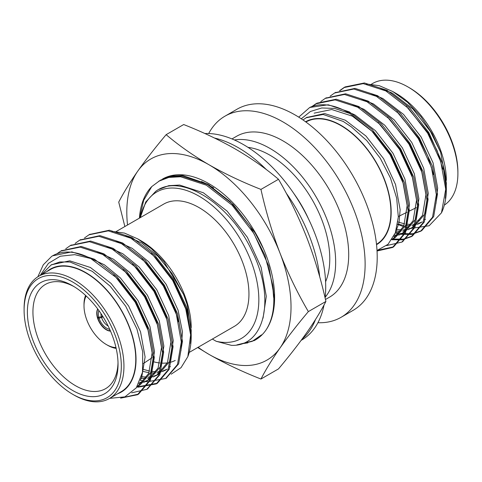 <?xml version="1.0" encoding="UTF-8"?>
<svg xmlns="http://www.w3.org/2000/svg" width="482" height="482" viewBox="0 0 482 482"><rect width="100%" height="100%" fill="white"/><g stroke="black" fill="none" stroke-linecap="round" stroke-linejoin="round"><path stroke-width="0.72" d="M139.629 218.003L143.654 200.343L151.746 186.6L159.837 180.593L169.977 176.761L181.738 176.117L207.459 184.516L233.18 204.464L255.074 232.872L263.564 248.989M209.315 185.576L213.616 187.841M308.655 219.208A84.579 48.833 -120 0 0 293.701 193.306M140.238 217.653L145.769 201.964L155.698 191.372C180.774 172.146 230.92 204.302 252.381 251.821C275.885 298.93 264.594 346.757 231.414 345.353L216.231 341.298A84.579 48.833 -120 0 0 258.358 290.73A84.579 48.833 -120 0 0 201.283 197.518A84.579 48.833 -120 0 0 140.449 217.533M151.746 186.6A92.893 53.635 -120 0 0 139.425 218.123M317.921 322.717A116.12 67.04 -120 0 0 341.075 317.307L353.161 310.33A116.12 67.04 -120 0 0 377.207 257.171A116.12 67.04 -120 0 0 326.519 140.31A116.12 67.04 -120 0 0 237.042 109.203L224.955 116.18A116.12 67.04 -120 0 0 208.694 133.526M341.075 317.307A116.12 67.04 -120 0 0 365.121 264.148A116.12 67.04 -120 0 0 314.433 147.293A116.12 67.04 -120 0 0 224.955 116.18M325.458 299.503L329.459 297.195A92.893 53.635 -120 0 0 329.459 189.926A92.893 53.635 -120 0 0 236.566 136.292L231.987 138.936M325.193 297.231A92.893 53.635 -120 0 0 316.421 197.457A92.893 53.635 -120 0 0 234.397 139.973M325.591 281.765A84.579 48.833 -120 0 0 312.264 199.855A84.579 48.833 -120 0 0 247.995 147.359M158.698 181.25L168.833 177.418L180.593 176.773L206.314 185.172L232.041 205.121L253.936 233.529L268.763 266.022L274.348 297.593L273.607 310.047M116.283 231.487L163.729 204.085A70.601 40.759 60 0 1 218.135 223.003A70.601 40.759 60 0 1 248.953 294.05A70.601 40.759 60 0 1 234.33 326.374L189.203 352.426M216.231 341.298L212.351 339.063M159.108 189.354L168.73 185.666L179.599 185.058L203.368 192.776L227.136 211.146L247.374 237.319L261.093 267.257L266.293 296.346L263.045 318.168M153.885 361.849A70.601 40.759 -120 0 0 159.837 362.976M161.741 363.127A70.601 40.759 -120 0 0 167.344 362.898M169.218 362.572A70.601 40.759 -120 0 0 175.231 360.458M305.895 122.012A70.601 40.759 60 0 1 340.979 125.633A70.601 40.759 60 0 1 387.04 187.649A70.601 40.759 60 0 1 376.496 244.296M446.338 188.89A81.38 46.983 -120 0 0 442.868 164.163L446.338 188.89A81.38 46.983 -120 0 1 441.476 212.821L445.717 189.251L440.753 161.633L427.691 133.213L408.441 108.372L385.829 90.935L363.235 83.621L343.985 87.573L339.533 90.73M395.288 232.987L398.957 233.927M400.813 234.276L411.532 234.421L420.653 231.246L432.541 217.225L436.337 194.668L431.372 167.049L418.31 138.629L399.054 113.788L376.448 96.358L353.842 89.037L334.586 93.002L330.146 96.147M391.83 239.759L402.325 239.813L411.273 236.662L423.16 222.642L426.95 200.084L421.985 172.466L408.923 144.046L389.673 119.205L367.061 101.774L344.467 94.46L325.217 98.412L320.765 101.569M386.6 245.591L401.886 242.078L413.773 228.064L417.569 205.501L412.604 177.888L399.542 149.468L380.286 124.621L357.68 107.191L335.074 99.876L315.818 103.841L311.86 106.582M377.038 251.002L392.505 247.495L404.392 233.481L408.182 210.923L403.217 183.305L390.155 154.885L371.646 130.803L349.854 113.487A81.38 46.983 60 0 0 348.335 112.589A81.38 46.983 60 0 0 309.727 107.474L298.726 117.138M442.868 164.163L428.829 132.556L409.579 107.715L386.968 90.279L364.374 82.964L345.124 86.917L340.165 90.514M395.626 232.083L399.602 233.161M400.578 233.372L401.669 233.571M402.054 233.637L412.713 233.758L421.804 230.583L433.686 216.563L437.475 194.011L432.511 166.392L419.448 137.972L400.193 113.131L377.587 95.701L354.981 88.381L335.159 92.683M392.667 239.054L403.326 239.174L412.411 236.005L424.299 221.985L428.088 199.428L423.124 171.809L410.062 143.389L390.812 118.548L368.2 101.118L345.606 93.797L325.778 98.099M402.452 241.741L414.918 227.402L418.707 204.844L413.743 177.225L400.681 148.811L381.425 123.964L358.819 106.534L336.213 99.214L316.957 103.178L312.481 106.365M377.593 250.309L393.643 246.838L405.531 232.824L409.32 210.26L404.356 182.648L391.294 154.228L372.044 129.387L349.432 111.951L328.248 104.775L309.727 107.474M376.538 244.699A70.975 40.976 -120 0 0 387.323 187.799A70.975 40.976 -120 0 0 340.979 125.332A70.975 40.976 -120 0 0 305.57 121.771M377.008 250.471L388.022 244.326L395.342 232.86L398.325 217.033L396.686 198.21L390.474 178.003L380.22 158.198L366.772 140.599L351.276 126.802L343.226 121.434L323.157 114.463L306.148 117.765L302.979 119.94M301.28 118.789L310.414 111.487L321.699 107.98L334.568 108.402L349.854 113.487M366.422 84.001L379.274 85.675L392.866 91.574L396.156 93.472A70.975 40.976 60 0 1 446.338 180.395M392.866 91.574L407.435 102.25L420.907 116.668L432.252 133.749L440.626 152.216L446.338 182.991L446.302 185.221M446.278 185.835L445.729 191.836M445.338 198.259L446.278 190.245M441.476 212.821L429.113 225.763L411.104 228.402M408.772 228.004L405.019 227.088M403.542 226.636L397.59 224.329M407.977 86.953L409.29 87.712A68.745 39.687 60 0 1 457.9 171.899L457.9 173.418A70.601 40.759 -120 0 0 407.977 86.953L407.977 86.953A70.601 40.759 -120 0 0 372.676 83.452L371.465 84.151M444.344 205.085A70.601 40.759 -120 0 0 457.9 173.418M385.22 90.604A60.178 34.746 60 0 1 386.944 90.514M440.626 152.216L430.516 131.586L412.917 108.974L392.264 93.122L379.714 87.941M397.933 221.985L404.639 223.859M406.368 224.148L411.248 224.473M412.779 224.413L417.105 223.781M418.46 223.419L422.286 221.913M435.969 203.555L437.662 188.004L433.083 162.868L421.129 137.002L403.536 114.397L382.883 98.539L370.333 93.357M396.451 229.486L401.868 229.89M403.398 229.836L407.724 229.197M409.079 228.842L412.899 227.329M408.049 229.763L414.092 226.691L424.871 213.948L428.275 193.421L423.702 168.284L411.749 142.419L394.149 119.813L373.496 103.955L360.946 98.774M394.354 235.228L398.337 234.613M399.692 234.258L403.518 232.752M398.662 235.18L404.711 232.107L415.49 219.364L418.894 198.837L414.315 173.701L402.362 147.835L384.769 125.23L364.115 109.378L351.565 104.19M392.342 238.97L394.131 238.168M392.089 239.367L395.324 237.524L406.103 224.781L409.507 204.254L404.934 179.123L392.981 153.252L375.382 130.646L354.728 114.794L343.28 109.926M395.089 233.499L399.042 222.69L400.126 209.676L395.547 184.54L383.594 158.674L366.001 136.069L345.347 120.211L324.693 113.571L306.63 117.494M417.701 220.413L419.816 220.352M424.293 219.684L425.498 219.358M442.916 169.218L437.198 150.812L428.167 132.936L406.296 106.257M397.638 224.04L404.024 225.504M405.699 225.697L410.435 225.769M411.917 225.636L416.117 224.775M417.43 224.341L421.129 222.624M433.529 174.635L427.811 156.234L418.786 138.358L396.909 111.673M395.963 231.083L401.048 231.185M402.536 231.053L406.73 230.191M411.749 228.046L422.527 215.303L425.931 194.776L421.352 169.64L409.399 143.775L387.528 117.096M393.794 236.385L397.349 235.614M402.362 233.463L413.14 220.72L416.55 200.193L411.971 175.056L400.018 149.191L378.141 122.512M392.981 238.879L403.759 226.136L407.163 205.609L402.584 180.473L390.631 154.608L373.038 132.002L352.384 116.15L331.73 109.51L314.137 113.15M52.532 255.846L71.848 251.875L94.46 259.22L117.066 276.674L136.31 301.527L149.348 329.953L154.294 357.56L150.486 380.105L138.611 394.077L122.898 397.566M61.365 250.754L81.235 246.459L103.847 253.803L126.447 271.258L145.691 296.111L158.735 324.531L163.681 352.143L159.867 374.689L147.426 388.98M70.746 245.338L90.616 241.042L113.228 248.387L135.834 265.835L155.077 290.694L168.116 319.114L173.062 346.727L169.254 369.266L157.379 383.244L139.256 386.522L137.635 386.299M80.133 239.922L100.003 235.626L122.615 242.964L145.215 260.419L164.458 285.272L177.503 313.698L182.449 341.31L178.635 363.85L166.194 378.147M89.513 234.499L109.384 230.203L131.996 237.548L154.602 255.002L173.261 278.909L186.251 306.347A81.38 46.983 -120 0 1 186.847 308.299A81.38 46.983 -120 0 1 191.209 336.189A81.38 46.983 -120 0 1 187.847 356.632L181.039 367.67L171.14 374.195M37.861 276.782L43.272 264.817L51.688 256.352A81.38 46.983 60 0 1 52.514 255.858A81.38 46.983 60 0 1 90.749 258.527L115.927 277.331L135.171 302.184L148.209 330.61L153.155 358.216L149.342 380.762L137.472 394.74L120.602 398.144M56.78 253.863L60.792 251.074L80.096 247.115L102.708 254.46L125.308 271.914L144.552 296.767L157.596 325.187L162.542 352.8L158.729 375.345L146.865 389.317L131.694 392.83M65.733 248.802L70.173 245.657L89.477 241.699L112.089 249.043L134.695 266.492L153.939 291.351L166.977 319.771L171.923 347.383L168.11 369.929L156.24 383.901L138.117 387.179L136.864 387.01M75.12 243.386L79.56 240.241L98.864 236.282L121.476 243.621L144.076 261.075L163.32 285.934L176.364 314.354L181.31 341.967L177.497 364.506L165.633 378.478L147.498 381.762L145.781 381.521M143.925 381.172L140.31 380.25M84.501 237.969L88.941 234.824L108.245 230.866L130.857 238.204L153.463 255.659L172.707 280.512L185.745 308.938L190.637 334.839L187.847 356.632M111.938 231.33L124.495 233.095L137.804 238.909L141.027 240.771A70.975 40.976 60 0 1 187.408 303.371A70.975 40.976 60 0 1 191.209 327.694M137.804 238.909L151.408 248.742L164.085 261.84L183.588 294.454L187.233 304.877L191.209 330.291L191.173 332.411M191.149 333.14L190.715 338.31M190.511 343.546L191.173 336.593M191.209 336.189L186.251 306.347M117.518 393.812A70.975 40.976 -120 0 0 121.331 310.089A70.975 40.976 -120 0 0 46.917 271.529M109.643 398.361L124.91 396.867L136.286 387.847L142.497 372.285L142.732 351.896L136.936 328.983L125.681 306.197L110.203 286.188L92.249 271.324L69.956 261.997L59.84 261.961L51.02 265.058L41.458 274.68M40.127 275.511L48.423 263.359L60.256 256.225L74.776 254.659L90.749 258.527M103.046 316.788L101.6 317.572A9.845 5.688 -120 0 0 108.155 326.007M102.588 316.065L101.377 316.813A9.845 5.688 -120 0 1 100.961 313.547M98.924 310.601A11.707 6.76 60 0 0 98.858 317.487L97.84 318.042A13.562 7.833 -120 0 0 110.023 330.911L109.522 329.218A11.707 6.76 60 0 1 99.057 318.162L97.846 318.042A13.562 7.833 60 0 1 97.738 317.704A13.562 7.833 60 0 1 97.641 317.367A13.562 7.833 -120 0 1 97.816 309.083M101.377 316.813L97.641 317.367M101.6 317.572L99.057 318.162M30.818 333.96A64.1 37.006 60 0 1 72.71 285.826A64.1 37.006 60 0 1 118.036 364.332A64.1 37.006 60 0 1 81.53 394.589A64.1 37.006 60 0 1 30.818 333.96M27.781 333.658A68.745 39.687 -120 0 0 72.71 394.288A68.745 39.687 -120 0 0 121.319 366.23A68.745 39.687 -120 0 0 72.71 282.036A68.745 39.687 -120 0 0 24.1 310.101A68.745 39.687 -120 0 0 27.781 333.658M24.1 310.101L24.1 308.582A70.601 40.759 60 0 1 38.723 276.258A70.601 40.759 60 0 1 120.163 342.027A70.601 40.759 60 0 1 109.324 398.548A70.601 40.759 60 0 1 74.023 395.047L72.71 394.288M109.324 398.548L121.145 391.721A70.601 40.759 -120 0 0 131.984 335.201A70.601 40.759 -120 0 0 50.544 269.432L38.723 276.258M74.12 286.663A60.178 34.746 -120 0 0 46.531 283.838A60.178 34.746 -120 0 0 36.156 332.616A60.178 34.746 -120 0 0 106.667 387.998A60.178 34.746 -120 0 0 118.012 362.693M86.194 295.984A31.583 18.238 -120 0 0 84.007 305.853L84.007 304.335A33.445 19.31 60 0 1 85.591 295.424M116.162 348.378A33.445 19.31 60 0 1 107.655 345.293L106.341 344.534A31.583 18.238 -120 0 0 115.981 347.576M110.517 331.122A13.562 7.833 60 0 1 97.478 317.855A13.562 7.833 60 0 1 97.707 308.938M110.444 330.959A13.562 7.833 60 0 1 110.264 330.941A13.562 7.833 60 0 1 110.023 330.911L110.342 330.724M84.007 305.853A31.583 18.238 -120 0 0 85.7 316.674A31.583 18.238 -120 0 0 106.341 344.534M113.65 275.083L118.054 279.289L135.641 301.907L147.576 327.772L152.137 352.902L148.715 373.417L137.954 386.118L137.159 386.552M123.031 269.661L127.441 273.866L145.028 296.49L156.963 322.356L161.524 347.486L158.102 367.995L147.335 380.702L143.636 382.419M142.317 382.847L138.834 383.612M132.417 264.244L136.822 268.45L154.409 291.068L166.344 316.939L170.905 342.069L167.483 362.578L156.722 375.285L153.017 376.996M151.703 377.43L147.504 378.286M146.022 378.424L140.991 378.322M141.798 258.828L146.209 263.033L163.796 285.651L175.731 311.523L178.479 321.813M166.103 369.863L162.404 371.58M161.084 372.014L156.891 372.869M155.403 373.002L150.673 372.935M148.998 372.743L142.66 371.303M151.185 253.412L155.59 257.617L173.177 280.235L185.112 306.1L187.86 316.397M170.471 366.591L169.266 366.916M51.55 264.763L69.715 260.816L90.369 267.474L111.017 283.35L128.604 305.968L140.539 331.839L145.1 356.969L141.678 377.478L140.268 380.37M87.694 257.008L104.371 264.799L120.398 277.933L137.985 300.551L149.926 326.422L154.487 351.547L151.059 372.062L140.298 384.763L137.954 386.118M139.105 385.407L137.4 386.172M96.539 251.441L113.475 259.208L129.785 272.517L147.371 295.135L159.307 321L163.868 346.13L160.446 366.645L149.679 379.346L147.335 380.702M148.486 379.991L144.666 381.491M143.311 381.852L139.388 382.455M105.926 246.025L122.862 253.785L139.165 267.094L156.752 289.712L168.694 315.583L173.255 340.714L169.827 361.223L159.066 373.93L156.722 375.285M157.873 374.568L154.047 376.074M152.692 376.436L148.366 377.069M146.835 377.123L141.473 376.731M115.306 240.602L132.243 248.369L148.552 261.678L166.139 284.296L178.075 310.167L182.473 331.911L180.955 350.782M167.254 369.152L163.434 370.658M162.079 371.013L157.753 371.652M156.222 371.706L151.342 371.387M149.613 371.104L142.949 369.248M124.693 235.186L141.63 242.952L157.933 256.261L172.363 273.945L183.588 294.454M214.544 138.051A116.12 67.04 60 0 1 238.343 147.721A116.12 67.04 60 0 1 266.45 169.676M286.206 193.119A116.12 67.04 60 0 1 319.717 276.831M315.505 319.5A116.12 67.04 60 0 1 302.081 339.105M204.898 133.532A116.12 67.04 60 0 1 243.603 144.684A116.12 67.04 60 0 1 325.109 298.009M324.043 304.943A116.12 67.04 60 0 1 301.66 340.063L301.16 340.346M266.444 329.351A92.893 53.635 -120 0 0 248.387 221.678A92.893 53.635 -120 0 0 162.464 179.075L171.393 175.972L182.774 175.52L207.905 184.257L230.42 201.85L250.206 226.498L264.865 255.219L272.643 284.639C275.409 303.365 273.342 318.271 266.444 329.351A92.893 53.635 -120 0 1 255.364 339.973A92.893 53.635 -120 0 1 254.978 340.196M198.12 347.281A116.12 67.04 -120 0 0 208.917 354.336A116.12 67.04 -120 0 0 280.024 347.986A116.12 67.04 -120 0 0 280.024 253.171A116.12 67.04 -120 0 0 208.917 164.711A116.12 67.04 -120 0 0 137.81 171.062A116.12 67.04 -120 0 0 127.519 224.992M124.862 226.528L118.729 202.115C123.633 192.607 129.995 182.256 137.81 171.062C145.817 159.747 155.258 147.619 166.133 134.671C178.943 145.522 193.204 155.535 208.917 164.711C224.811 173.785 242.151 182.015 260.949 189.408C265.853 211.502 272.216 232.758 280.024 253.171C288.019 273.481 297.46 292.96 308.353 311.595C297.472 324.543 288.031 336.671 280.024 347.986C272.21 359.18 265.853 369.531 260.949 379.033C242.151 371.64 224.811 363.404 208.917 354.336L197.704 347.522M260.949 189.408L278.5 179.274C265.69 168.423 251.429 158.409 235.716 149.239C219.828 140.166 202.482 131.929 183.69 124.537L166.133 134.671M278.5 179.274C289.393 197.909 298.834 217.388 306.829 237.698C314.638 258.111 321 279.367 325.904 301.455L308.353 311.595M325.904 301.455C321.012 310.95 314.65 321.301 306.829 332.508C298.828 343.811 289.387 355.939 278.5 368.899L260.949 379.033M241.59 343.762L247.856 342.883M255.189 340.063L255.574 339.852M240.88 343.985L252.188 341.352L261.545 334.851L254.351 340.557L236.867 344.907M160.669 180.129L161.458 179.659M261.545 334.851L254.484 340.485M272.643 284.639L273.595 297.34M209.845 185.413L201.458 181.503M392.505 247.495L393.643 246.838M401.886 242.078L403.024 241.422M411.273 236.662L412.411 236.005M420.653 231.246L421.792 230.583M315.818 103.835L316.957 103.178M325.199 98.418L326.338 97.762M334.586 93.002L335.725 92.345M343.967 87.585L345.106 86.929M398.343 216.532L406.983 212.255M409.314 211.104L416.297 207.646M307.1 117.216L306.148 117.765M90.08 234.168L88.941 234.824M80.699 239.584L79.56 240.241M71.312 245.001L70.173 245.657M61.931 250.417L60.792 251.074M166.766 377.822L165.633 378.478M157.385 383.244L156.246 383.901M147.998 388.661L146.859 389.317M138.617 394.077L137.478 394.734M152.083 357.734L143.359 363.548M52.068 264.455L51.02 265.064"/></g></svg>
